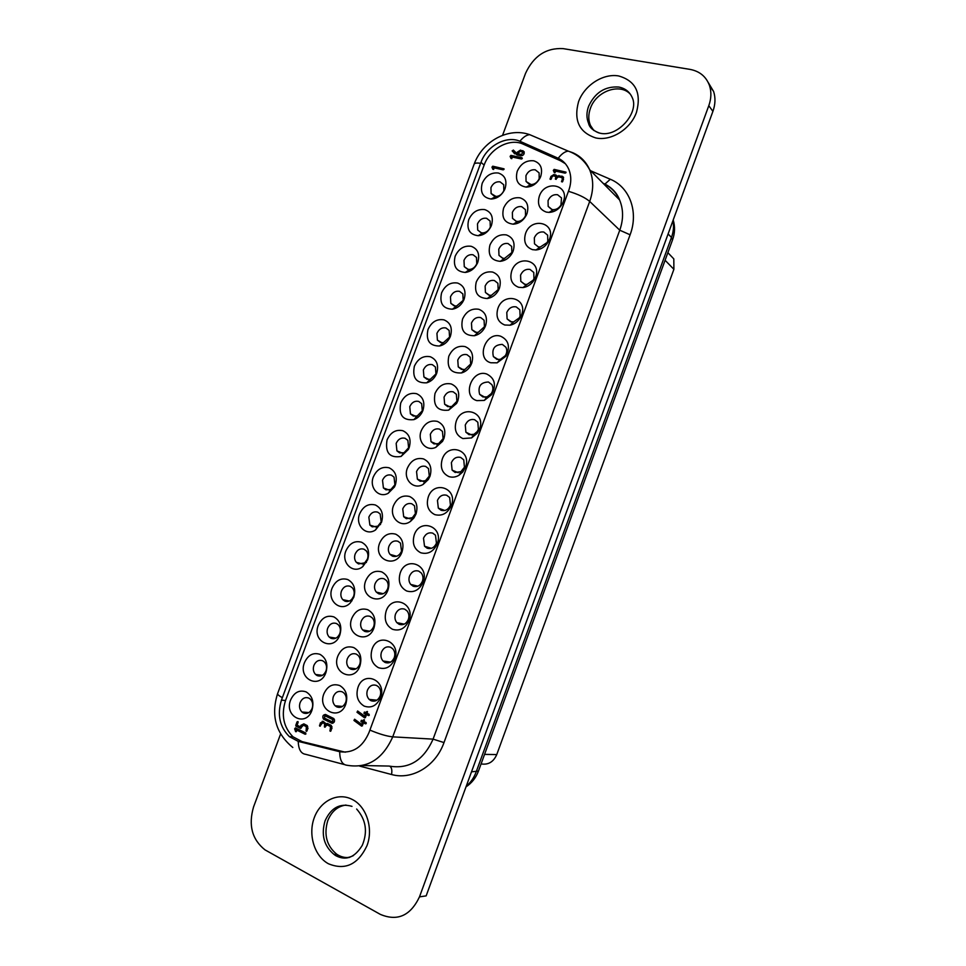 <?xml version="1.0" encoding="UTF-8"?>
<svg xmlns="http://www.w3.org/2000/svg" width="966" height="966" viewBox="0 0 966 966"><rect width="100%" height="100%" fill="white"/><g stroke="black" fill="none" stroke-linecap="round" stroke-linejoin="round"><path stroke-width="1.45" d="M359.714 664.415C360.825 660.925 360.318 657.943 358.181 655.455L356.273 654.103C352.349 652.871 349.354 654.441 347.313 658.8C346.19 662.326 346.722 665.332 348.919 667.82L350.73 669.1C354.655 670.368 357.649 668.798 359.714 664.415M502.561 135.312L525.54 73.344C533.606 55.98 546.116 47.732 563.069 48.614L690.014 69.383C699.71 71.218 706.206 76.64 709.527 85.636C711.544 91.951 711.302 98.629 708.803 105.68L419.486 896.871C410.49 915.756 397.437 921.588 380.314 914.367L264.986 849.863C252.054 839.49 248.238 825.193 253.551 806.972L280.563 734.112M345.985 805.04C337.557 806.272 331.471 811.512 327.728 820.75C323.67 834.684 326.653 845.83 336.675 854.185C340.66 856.866 344.947 857.953 349.535 857.434M708.235 82.508L713.608 91.48C715.625 97.747 715.383 104.376 712.908 111.368L426.151 895.88L419.486 896.871M327.752 723.606L325.965 723.679L323.284 721.433L320.338 722.942L319.649 726.106L322.789 722.761L324.504 723.643L324.54 727.12L327.269 724.935L330.481 726.553L330.082 731.202L331.869 728.557L331.241 725.406L327.293 723.449M325.965 723.679L327.414 723.775M481.08 763.937L481.249 763.937C488.337 765.036 493.505 761.92 496.753 754.579L673.894 269.309L665.091 260.265M524.14 151.722L519.925 151.421M516.75 153.449L513.32 150.044L512.378 151.251L517.136 154.971L520.867 155.768C523.415 155.562 524.49 154.198 524.115 151.686L520.457 150.141L517.208 152.23L516.75 153.449L517.848 154.463L515.409 152.749M517.885 153.751L521.35 154.475L522.968 152.435L522.304 151.916L519.986 151.421L517.885 153.751L522.521 155.514M630.424 94.294C620.039 82.557 596.046 91.202 590.407 108.373C588.234 114.471 588.246 120.146 590.431 125.375L593.836 130.507M325.868 714.598L324.395 715.999M324.214 717.943L325.156 719.392L332.884 723.208M334.55 719.875L326.242 715.951M332.509 721.856L334.381 721.759M363.554 722.918L365.522 723.848L366.162 722.604L364.061 721.566L364.267 719.718L362.938 721.034L361.369 720.274L360.91 721.614L362.443 722.375L361.682 724.44L354.594 719.223L353.954 720.467L361.61 726.13L363.554 722.918L366.235 723.619M361.682 724.44L362.962 724.536M563.576 177.321L562.248 176.247L557.02 175.969L554.037 174.472L550.898 176.44L550.065 179.217L551.248 178.976L552.093 176.693L553.554 175.776L555.8 176.633L555.402 179.145L558.481 176.838L561.765 177.551L562.393 178.927L561.548 181.729L562.743 181.487L563.576 177.321L558.312 176.826M562.961 178.601L563.516 179.386M521.543 159.016L522.014 157.736L510.917 155.381L510.108 156.395L511.038 158.496L512.185 157.76L511.835 156.963L521.543 159.016M366.609 714.659L368.565 715.589L369.217 714.345L367.104 713.306L367.322 711.471L365.981 712.775L364.399 712.039L363.953 713.367L365.486 714.128L364.725 716.192L357.637 711L357.046 712.292L364.653 717.871L366.609 714.659L369.266 715.371M522.316 158.581L512.028 156.395L511.219 157.398L511.787 158.69M493.65 167.77L503.238 169.859L504.035 168.833L492.757 166.2L491.96 167.19L492.877 169.316L494 168.555L493.65 167.77M325.494 714.478C322.825 714.864 322.149 716.41 323.489 719.115L331.797 723.22C334.478 722.846 335.154 721.288 333.825 718.583L325.494 714.478M325.977 670.972C327.112 667.409 326.568 664.403 324.359 661.939L322.668 660.768C318.84 659.537 315.918 661.07 313.902 665.393C312.767 668.991 313.322 672.022 315.58 674.485L317.174 675.584C321.014 676.852 323.936 675.306 325.977 670.972M365.269 712.437L366.718 714.671M358.265 711.459L358.386 712.353L365.522 717.593M556.38 177.176L556.947 177.925M362.443 722.375L363.675 722.918M362.226 720.696L362.31 721.711L363.844 722.483M553.313 170.414L554.291 172.564L555.474 171.815L555.1 171.006L565.17 173.168L566.004 172.141L554.146 169.388L553.313 170.414L555.003 172.805M328.042 724.995L331.978 726.698M539.185 178.565L539.113 172.866L535.249 169.799C531.083 169.376 527.979 171.332 525.951 175.667L526.047 181.427L531.022 184.566C534.355 184.458 536.939 182.767 538.774 179.507L539.185 178.565M362.938 721.034L364.218 721.119M324.335 718.052L332.147 721.831L333.065 719.718L325.144 715.866L324.335 718.052M323.586 722.822L325.953 723.739L326.291 725.068M409.536 576.074C408.497 579.226 408.884 582.003 410.695 584.406L413.17 586.229C417.24 587.364 420.319 585.722 422.408 581.29C423.434 578.175 423.06 575.422 421.297 573.031L418.737 571.123C414.668 570.012 411.601 571.667 409.536 576.074M504.023 169.4L493.892 167.178L493.083 168.181L493.65 169.473M513.707 150.865L513.284 151.795L514.492 153.811M565.979 172.709L555.196 170.402L554.375 171.429M365.981 712.775L367.261 712.884M381.498 652.05C380.399 655.503 380.906 658.486 383.019 660.998L385.06 662.459C389.093 663.727 392.148 662.133 394.249 657.701C395.335 654.284 394.853 651.338 392.788 648.838L390.65 647.28C386.617 646.049 383.574 647.643 381.498 652.05M668.11 252.923L673.809 258.9L673.894 269.309M355.222 719.682L362.479 725.84M415.416 513.622L414.511 505.822L411.818 503.793C407.809 502.815 404.79 504.506 402.75 508.865L403.703 516.725L406.312 518.682L412.385 517.691L415.416 513.622M345.719 702.294C346.866 698.647 346.287 695.556 343.993 693.033L342.314 691.861C338.414 690.569 335.431 692.103 333.391 696.462C332.232 700.157 332.823 703.26 335.178 705.796L336.76 706.883C340.672 708.211 343.655 706.677 345.719 702.294M323.308 721.445L321.847 722.87M417.71 586.253L417.046 586M557.02 175.969L557.974 176.863M556.996 175.909L553.409 175.764M524.14 153.679L523.548 152.978M480.633 163.302L281.444 700.133C277.049 714.792 279.693 726.963 289.377 736.623L298.24 741.381L339.694 751.717C352.94 753.492 362.721 747.056 369.048 732.421L568.72 190.531C571.461 182.816 571.449 175.667 568.696 169.086C566.462 164.135 562.973 160.537 558.215 158.267L519.901 141.253C506.365 135.204 486.695 146.011 480.983 162.348L480.633 163.302C476.854 162.771 474.692 163.049 474.149 164.16L277.604 693.612C277.423 694.482 279.005 695.834 282.35 697.681M364.725 716.192L366.005 716.289M365.486 714.128L366.875 714.236M367.442 690.159C366.307 693.769 366.875 696.848 369.157 699.408L370.968 700.676C374.977 702.016 378.032 700.459 380.121 696.015C381.244 692.441 380.701 689.386 378.479 686.838L376.571 685.474C372.562 684.182 369.519 685.739 367.442 690.159M548.072 200.59L548.169 206.386L552.081 209.537L553.566 209.694C556.67 209.525 559.133 207.968 560.956 205.009L561.512 197.921L557.539 194.709C553.276 194.251 550.125 196.207 548.072 200.59M312.115 708.428C313.274 704.709 312.67 701.594 310.315 699.106L308.842 698.092C305.039 696.8 302.129 698.309 300.1 702.632C298.929 706.388 299.557 709.515 301.96 712.014L303.348 712.956C307.152 714.272 310.074 712.763 312.115 708.428M503.829 190.544L503.697 184.711L500.05 181.85C495.981 181.415 492.938 183.335 490.945 187.621L491.102 193.514L495.969 196.46C499.301 196.279 501.837 194.516 503.576 191.147L503.829 190.544M359.907 665.948C362.226 657.508 360.185 651.398 353.773 647.594C346.806 645.433 341.517 648.222 337.883 655.962C331 672.722 354.015 683.421 359.907 665.948M497.876 308.468C495.618 316.655 497.913 322.173 504.759 324.999L510.048 325.204C514.214 324.322 517.559 321.932 520.094 318.019L521.543 315.025C528.378 298.035 503.491 291.382 497.876 308.468M456.194 421.369C453.899 429.641 456.133 435.364 462.871 438.552L471.589 437.924L477.337 433.13L479.522 429.073C486.369 411.999 461.845 404.15 456.194 421.369M372.079 649.164C369.749 657.605 371.838 663.763 378.358 667.651C385.531 669.933 390.976 667.12 394.708 659.198C401.627 641.967 377.839 631.679 372.079 649.164M373.987 627.852C376.293 619.435 374.228 613.398 367.78 609.715C360.777 607.662 355.464 610.512 351.841 618.252C344.959 634.988 368.106 645.276 373.987 627.852M485.584 325.711C487.818 317.512 485.572 312.042 478.846 309.289C471.565 308.13 466.131 311.414 462.533 319.118C460.263 330.179 464.223 335.709 474.403 335.721C478.738 334.755 482.143 332.147 484.594 327.897L485.584 325.711M511.714 270.975C509.468 279.138 511.787 284.584 518.67 287.288L523.004 287.578C527.665 286.866 531.397 284.318 534.186 279.923L535.502 277.157C542.312 260.192 517.317 253.937 511.714 270.975M386.171 611.019C383.84 619.423 385.953 625.509 392.51 629.289C399.719 631.438 405.177 628.564 408.92 620.655C415.815 603.448 391.906 593.571 386.171 611.019M388.03 589.828C390.324 581.447 388.235 575.47 381.763 571.908C374.723 569.964 369.398 572.862 365.776 580.602C358.893 597.326 382.162 607.203 388.03 589.828M500.63 336.204C485.765 331.229 475.55 358.857 490.825 362.769L497.14 362.83L505.942 356.225C510.483 346.758 508.72 340.08 500.63 336.204M513.212 250.906C515.433 242.768 513.139 237.431 506.341 234.907C498.999 233.965 493.529 237.346 489.931 245.05C487.637 255.06 491.078 260.494 500.255 261.339C505.46 260.723 509.493 257.874 512.378 252.802L513.212 250.906M400.226 572.935C397.907 581.315 400.045 587.328 406.638 590.987C413.883 593.027 419.365 590.093 423.096 582.184C429.979 565.013 405.949 555.547 400.226 572.935M402.049 551.876C404.331 543.52 402.218 537.615 395.71 534.174C388.634 532.351 383.297 535.297 379.674 543.037C372.804 559.725 396.193 569.216 402.049 551.876M539.318 196.219C537.084 204.333 539.451 209.622 546.406 212.109L549.038 212.399C554.569 212.097 558.964 209.32 562.212 204.067L563.335 201.653C570.133 184.723 544.884 179.253 539.318 196.219M471.734 363.216C473.968 355.005 471.746 349.463 465.057 346.589C457.812 345.321 452.39 348.545 448.792 356.261C446.57 367.925 450.808 373.48 461.519 372.936C465.37 371.825 468.401 369.386 470.635 365.595L471.734 363.216M414.257 534.935C411.951 543.29 414.112 549.231 420.741 552.769C428.01 554.689 433.517 551.707 437.236 543.798C444.119 526.651 419.969 517.583 414.257 534.935M416.032 513.997C418.314 505.665 416.177 499.845 409.632 496.512C402.52 494.797 397.171 497.804 393.548 505.532C388.598 517.365 400.975 528.921 410.635 521.254L413.943 517.933L416.032 513.997M486.683 373.999C471.891 368.783 461.663 396.471 476.866 400.624L484.304 400.419L491.706 394.587C496.536 385.011 494.858 378.153 486.683 373.999M525.528 233.567C523.294 241.705 525.637 247.067 532.544 249.663L536.009 249.977C541.129 249.457 545.198 246.789 548.217 241.947L549.437 239.375C556.235 222.421 531.107 216.553 525.528 233.567M526.989 213.607C529.199 205.492 526.881 200.24 520.058 197.825C512.68 196.992 507.198 200.433 503.6 208.125C501.306 217.676 504.518 223.025 513.224 224.184C518.79 223.786 523.125 220.852 526.216 215.382L526.989 213.607M428.264 497.007C425.958 505.327 428.143 511.207 434.809 514.624C442.114 516.424 447.632 513.381 451.364 505.484C458.234 488.361 433.951 479.704 428.264 497.007M430.003 476.19C432.273 467.894 430.111 462.134 423.531 458.922C416.382 457.316 411.009 460.384 407.398 468.112C402.798 479.148 413.496 490.354 423.168 484.389L428.336 479.498L430.003 476.19M540.743 176.38C542.94 168.301 540.598 163.109 533.739 160.803C526.337 160.09 520.831 163.58 517.233 171.272C514.963 180.388 517.957 185.665 526.204 187.09C532.121 186.897 536.722 183.878 540.006 178.058L540.743 176.38M442.235 459.152C439.941 467.447 442.15 473.243 448.852 476.552C452.293 477.687 455.71 477.228 459.128 475.175L462.702 472.024L465.455 467.242C472.314 450.144 447.91 441.885 442.235 459.152M443.937 438.467C446.195 430.184 444.022 424.509 437.393 421.405C430.22 419.92 424.835 423.036 421.224 430.751C416.901 441.184 426.344 451.979 435.883 447.306L442.525 441.365L443.937 438.467M457.848 400.805C460.094 392.558 457.896 386.943 451.243 383.961C444.034 382.584 438.624 385.748 435.014 393.476C432.865 405.792 437.417 411.359 448.671 410.139L456.616 403.414L457.848 400.805M464.151 299.122C466.361 291.044 464.187 285.682 457.606 283.05C450.482 281.975 445.133 285.248 441.583 292.867C439.301 303.348 442.911 308.794 452.426 309.205C457.329 308.311 461.06 305.389 463.595 300.426L464.151 299.122M409.173 447.632C411.431 439.445 409.33 433.819 402.882 430.727C395.891 429.23 390.614 432.285 387.052 439.928C384.963 452.728 389.636 458.246 401.071 456.447L408.376 449.456L409.173 447.632M436.717 373.238C438.95 365.112 436.813 359.606 430.293 356.744C423.241 355.464 417.928 358.627 414.366 366.259C412.132 377.815 416.249 383.321 426.718 382.814C430.788 381.606 433.903 378.926 436.064 374.748L436.717 373.238M325.916 672.541C328.223 664.197 326.267 658.136 320.024 654.368C313.238 652.207 308.057 654.948 304.471 662.616C297.661 679.183 320.072 689.809 325.916 672.541M422.951 410.393C425.197 402.242 423.084 396.676 416.6 393.705C409.584 392.305 404.283 395.432 400.721 403.051C398.547 415.211 402.931 420.729 413.883 419.63C417.493 418.326 420.282 415.791 422.239 412.047L422.951 410.393M395.36 484.932C397.63 476.733 395.553 471.022 389.141 467.822C382.186 466.216 376.921 469.222 373.359 476.866C368.891 487.589 378.841 498.649 388.272 493.24L394.454 486.973L395.36 484.932M353.773 597.29C356.068 588.994 354.063 583.078 347.748 579.54C340.901 577.596 335.685 580.445 332.111 588.101C326.629 601.106 341.384 613.036 350.441 602.699L353.773 597.29M477.82 262.172C480.03 254.118 477.832 248.83 471.215 246.306C464.054 245.34 458.705 248.673 455.143 256.28C452.861 266.29 456.242 271.675 465.31 272.436C470.575 271.724 474.584 268.717 477.313 263.392L477.82 262.172M505.097 188.479C507.295 180.485 505.049 175.329 498.359 173.023C491.139 172.274 485.753 175.703 482.203 183.311C479.933 192.463 482.891 197.692 491.102 199.02C497.031 198.718 501.559 195.555 504.663 189.565L505.097 188.479M450.446 336.144C452.668 328.042 450.506 322.608 443.962 319.867C436.874 318.683 431.548 321.907 427.986 329.527C425.716 340.527 429.58 346.009 439.566 345.997C444.07 344.934 447.5 342.121 449.854 337.545L450.446 336.144M339.863 634.879C342.157 626.56 340.177 620.57 333.91 616.912C327.076 614.859 321.883 617.66 318.309 625.316C311.499 641.871 334.019 652.11 339.863 634.879M367.66 559.761C369.942 551.501 367.913 545.657 361.574 542.228C354.691 540.392 349.45 543.303 345.876 550.946C340.841 562.937 353.423 574.685 362.83 566.547L367.66 559.761M491.477 225.295C493.674 217.265 491.452 212.049 484.799 209.622C477.615 208.777 472.241 212.146 468.691 219.765C466.409 229.328 469.573 234.641 478.194 235.704C483.821 235.197 488.084 232.106 491.006 226.442L491.477 225.295M311.946 710.288C314.264 701.908 312.32 695.786 306.125 691.898C299.375 689.615 294.207 692.308 290.621 699.976C283.799 716.567 306.077 727.591 311.946 710.288M381.522 522.316C383.804 514.081 381.751 508.297 375.376 504.989C368.444 503.274 363.204 506.232 359.63 513.876C354.908 525.166 366.029 536.601 375.52 529.96L381.522 522.316M345.816 704.117C348.134 695.653 346.118 689.47 339.742 685.558C332.811 683.264 327.534 686.005 323.9 693.757C317.005 710.541 339.899 721.626 345.816 704.117M357.975 687.394C355.621 695.858 357.686 702.089 364.182 706.11C371.306 708.501 376.74 705.735 380.483 697.814C387.402 680.559 363.735 669.861 357.975 687.394M499.41 288.266C501.632 280.104 499.374 274.706 492.612 272.062C485.306 271.011 479.848 274.344 476.25 282.048C473.956 292.565 477.651 298.047 487.323 298.518C492.105 297.709 495.836 294.98 498.504 290.295L499.41 288.266M565.364 163.725L560.642 160.827L523.282 144.188C509.819 137.703 489.847 148.535 484.147 165.089L285.538 700.495C280.997 715.082 283.497 727.193 293.024 736.817L302.153 741.634L345.309 752.2M295.777 725.333L297.25 725.418L297.419 726.263L295.946 726.166L295.777 725.333L297.045 721.88L298.156 721.952M295.946 726.166L300.438 728.412L303.36 725.176L306.294 726.613L306.174 731.226L307.864 728.762L307.236 725.599L303.843 723.86L300.933 725.345L300.39 726.83L297.069 725.188L298.108 722.399L297.939 721.554L297.045 721.88M296.236 729.837L305.196 734.281L305.799 733.037L295.451 727.893L294.654 728.835L295.632 731.66L296.236 729.837L297.709 729.922L305.92 733.991M525.54 215.503L525.407 209.61L521.64 206.627C517.486 206.144 514.395 208.076 512.366 212.411L512.535 218.364L516.23 221.274L517.8 221.443C520.94 221.214 523.367 219.56 525.093 216.505L525.54 215.503M534.331 237.817L534.5 243.818L538.303 246.873L540.248 247.042L547.106 242.538L547.794 241.089L547.65 235.149L543.786 232.021C539.535 231.49 536.396 233.422 534.331 237.817M490.305 227.082L490.112 221.045L486.55 218.268C482.505 217.773 479.474 219.668 477.47 223.955L477.699 230.053L481.189 232.758L482.843 232.927C486.007 232.637 488.398 230.898 490.04 227.722L490.305 227.082M373.685 626.608C374.76 623.263 374.301 620.377 372.321 617.95L370.195 616.417C366.247 615.245 363.252 616.839 361.212 621.21C360.125 624.579 360.596 627.489 362.636 629.929L364.665 631.39C368.614 632.585 371.62 630.991 373.685 626.608M395.529 614.026C394.466 617.322 394.913 620.196 396.869 622.659L399.127 624.302C403.184 625.509 406.251 623.891 408.34 619.46C409.391 616.199 408.968 613.35 407.06 610.898L404.706 609.172C400.661 608 397.606 609.618 395.529 614.026M381.172 521.881L380.181 513.972L377.718 512.149C373.818 511.159 370.859 512.825 368.843 517.124L369.881 525.106L372.26 526.856L377.803 526.18L381.172 521.881M511.859 252.524L511.666 246.427L508.007 243.529C503.866 242.985 500.786 244.881 498.758 249.216L498.987 255.374L502.574 258.212L504.59 258.381L511.859 252.524M520.577 275.105L520.807 281.335L524.514 284.294L526.953 284.451L533.22 280.152L533.969 278.594L533.763 272.436L529.996 269.417C525.77 268.814 522.63 270.721 520.577 275.105M476.757 263.694L476.492 257.451L473.038 254.758C469.005 254.203 465.986 256.075 463.982 260.361L464.284 266.664L467.665 269.285L469.718 269.454C472.688 269.043 474.934 267.353 476.467 264.37L476.757 263.694M498.166 289.607L497.888 283.292L494.338 280.49C490.233 279.886 487.154 281.758 485.125 286.093L485.427 292.469L488.905 295.198L491.38 295.354L498.166 289.607M506.788 312.477L507.102 318.925L510.688 321.775L513.658 321.883L519.297 317.85L520.119 316.172L519.829 309.796L516.182 306.874C511.98 306.21 508.853 308.082 506.788 312.477M463.173 300.366L462.835 293.906L459.502 291.321C455.493 290.706 452.474 292.541 450.47 296.84L450.844 303.348L454.117 305.872L456.592 306.017L463.173 300.366M423.506 538.207L424.521 546.225L427.177 548.229C431.271 549.304 434.362 547.625 436.451 543.194L435.485 535.236L432.744 533.147C428.65 532.109 425.571 533.8 423.506 538.207M449.576 337.11L449.142 330.432L445.93 327.957C441.945 327.281 438.938 329.08 436.934 333.379L437.393 340.117L440.532 342.532L443.466 342.64L449.576 337.11M484.437 326.762L484.087 320.229L480.657 317.536C476.552 316.86 473.497 318.708 471.456 323.042L471.855 329.647L475.212 332.268L478.158 332.376L484.437 326.762M502.344 344.403C494.592 344.729 491.609 348.798 493.385 356.599L496.838 359.34L500.388 359.364L505.327 355.657C507.053 352.723 507.235 349.909 505.87 347.217L502.344 344.403M387.62 588.874C388.658 585.674 388.26 582.884 386.424 580.506L384.094 578.803C380.133 577.704 377.126 579.322 375.086 583.681C374.035 586.917 374.446 589.731 376.342 592.122L378.575 593.74C382.548 594.875 385.555 593.257 387.62 588.874M339.815 633.599C340.913 630.182 340.43 627.26 338.378 624.845L336.47 623.505C332.63 622.333 329.696 623.903 327.679 628.214C326.568 631.667 327.076 634.602 329.177 637.029L330.988 638.297C334.84 639.504 337.786 637.934 339.815 633.599M435.944 373.927L435.425 367.02L432.345 364.653C428.361 363.916 425.378 365.691 423.362 369.99L423.929 376.957L426.936 379.252L430.329 379.3L435.944 373.927M470.684 363.989L470.237 357.227L466.94 354.643C462.859 353.918 459.804 355.717 457.775 360.064L458.258 366.899L461.482 369.41L464.96 369.447L470.684 363.989M488.47 382.005C480.633 382.307 477.687 386.424 479.643 394.357L482.952 396.966L487.142 396.845L491.296 393.573C493.191 390.505 493.385 387.547 491.875 384.685L488.47 382.005M367.418 559.048C368.444 555.909 368.07 553.18 366.283 550.861L363.989 549.195C360.113 548.145 357.166 549.787 355.15 554.086C354.111 557.261 354.498 560.014 356.321 562.333L358.531 563.939L364.701 562.864L367.418 559.048M422.287 410.804L421.671 403.667L418.725 401.421C414.764 400.624 411.782 402.375 409.765 406.674L410.441 413.883L413.303 416.044L417.203 415.996L422.287 410.804M456.906 401.288L456.363 394.285L453.199 391.822C449.142 391.037 446.087 392.812 444.058 397.159L444.638 404.235L447.729 406.614L451.762 406.529L456.906 401.288M465.274 425.016L465.89 432.2L469.053 434.676L473.956 434.314L477.18 431.633L478.399 429.351L477.832 422.227L474.584 419.679C470.43 418.833 467.327 420.608 465.274 425.016M353.628 596.288C354.691 593.015 354.268 590.19 352.349 587.823L350.247 586.314C346.383 585.203 343.437 586.809 341.421 591.12C340.358 594.428 340.793 597.266 342.761 599.644L344.777 601.081C347.277 602.011 349.595 601.42 351.757 599.318L353.628 596.288M408.606 447.765L407.869 440.363L405.08 438.262C401.144 437.405 398.161 439.119 396.157 443.418L396.929 450.88L399.646 452.921L404.066 452.716L408.606 447.765M443.104 438.661L442.452 431.404L439.433 429.073C435.388 428.228 432.357 429.967 430.317 434.326L431.017 441.655L433.951 443.901L438.588 443.623L443.104 438.661M451.376 462.666L452.112 470.128L455.119 472.446L460.891 471.674L464.441 467.23L463.752 459.84L460.661 457.425C456.532 456.52 453.44 458.27 451.376 462.666M401.53 551.212L400.479 543.134L397.968 541.262C393.983 540.223 390.976 541.878 388.936 546.237C387.909 549.328 388.284 552.045 390.035 554.387L392.462 556.175C396.446 557.249 399.465 555.595 401.53 551.212M394.901 484.787L394.043 477.132L391.411 475.163C387.487 474.246 384.528 475.936 382.512 480.235L383.417 487.951L385.965 489.847L390.928 489.448L394.901 484.787M429.278 476.105L428.493 468.582L425.632 466.397C421.611 465.479 418.592 467.206 416.551 471.553L417.372 479.148L420.15 481.249L425.438 480.706L429.278 476.105M437.453 500.4L438.322 508.14L441.16 510.302C445.278 511.316 448.369 509.601 450.458 505.17L449.649 497.502L446.715 495.256C442.609 494.278 439.518 495.993 437.453 500.4M301.151 728.135L297.419 726.263M304.181 725.225L307.756 726.71L306.5 726.758M303.892 723.872L302.491 725.237M300.39 726.83L301.621 726.903M296.2 728.267L296.429 729.849M389.878 766.279C391.713 767.523 392.256 770.264 391.532 774.503L359.497 766.05M595.768 137.933C611.031 141.362 630.641 129.166 636.485 112.297C641.605 92.941 635.652 80.818 618.602 75.94C603.086 73.187 584.502 85.262 578.574 101.635C573.49 120.424 579.226 132.523 595.768 137.933M328.44 863.761C345.152 870.607 357.988 864.594 366.959 845.733C373.673 828.442 366.416 806.284 352.143 799.413C338.015 792.035 320.434 800.693 314.264 817.719C307.9 834.636 314.373 856.142 328.44 863.761M603.038 183.238L604.97 184.071L610.307 179.253L590.709 170.801M610.307 179.253C629.699 187.162 638.828 211.977 630.098 234.798L619.761 230.198C623.553 219.391 623.493 209.308 619.58 199.926C616.151 192.294 610.717 186.812 603.279 183.48M573.333 153.304L572.729 152.7C580.469 156.094 586.12 161.781 589.658 169.738C593.679 179.519 593.692 190.085 589.695 201.435L392.739 736.853L433.082 739.135L443.998 742.576L630.098 234.798M443.998 742.576C435.702 766.231 412.023 780.371 391.532 774.503M560.026 160.235L561.753 160.356M351.998 806.356C339.996 802.903 331.012 807.733 325.059 820.858C320.978 834.841 323.96 846.023 334.007 854.403L335.818 855.514C341.65 858.533 347.543 858.545 353.484 855.55M708.803 105.68L712.908 111.368M322.39 722.037L322.294 721.252M672.976 220.622C674.014 226.116 673.519 231.719 671.479 237.443L476.19 771.87C474.016 777.727 470.696 782.508 466.228 786.239M668.098 233.941L671.479 237.443L672.505 239.979L478.448 771.122L471.505 771.81M568.443 191.304C578.03 194.166 585.118 197.547 589.695 201.435L619.761 230.198L433.082 739.135C423.531 760.483 408.835 769.467 389.008 766.062L362.431 765.531M344.427 764.577L305.703 754.325C300.981 753.734 298.494 749.423 298.24 741.381M530.165 134.854L529.682 134.648C526.385 134.999 523.125 137.196 519.901 141.253M496.753 754.579L484.57 754.386M520.457 150.141L521.555 151.167M517.208 152.23L518.126 153.087M590.431 125.375L588.584 123.382C589.465 127.536 593.112 130.76 599.56 133.067C617.383 138.09 639.19 112.781 632.416 98.001C629.856 91.975 625.304 88.317 618.771 87.037C605.054 86.131 594.984 92.567 588.572 106.332C586.398 112.454 586.398 118.142 588.584 123.382C590.757 128.176 594.368 131.424 599.415 133.115M562.393 178.927L563.359 179.845M550.065 178.722L550.837 179.447M561.548 181.222L562.321 181.958M324.371 726.275L325.614 726.36M324.793 725.116L326.146 725.2M319.48 725.261L320.724 725.345M323.707 719.296L325.156 719.392M510.917 155.381L512.028 156.395M555.812 177.502L556.766 178.408M361.067 721.723L362.467 721.819M330.251 726.396L331.688 726.492M327.269 724.935L328.706 725.031M366.355 711.773L367.515 711.87M363.313 720.02L364.472 720.105M364.11 713.476L365.498 713.584M555.39 178.65L556.162 179.374M322.789 722.761L324.238 722.858M329.913 730.356L331.169 730.429M330.783 728.026L332.002 728.098M562.248 176.247L563.299 177.249M331.797 723.22L332.618 723.268M491.96 167.19L493.083 168.181M512.173 150.781L513.284 151.795M554.146 169.388L555.196 170.402M558.952 175.534L560.014 176.536M510.108 156.395L511.219 157.398M320.338 722.942L321.678 723.027M354.015 720.515L355.428 720.612M332.956 719.634L334.381 719.742M325.144 715.866L326.58 715.975M492.757 166.2L493.892 167.178M324.286 723.486L325.723 723.582M555.679 174.822L556.73 175.824M521.35 154.475L522.449 155.502M357.046 712.292L358.458 712.401M522.775 150.624L523.862 151.65M550.898 176.44L551.852 177.333M554.037 174.472L555.088 175.474M369.893 730.091C379.24 734.015 386.859 736.261 392.739 736.853C382.669 759.336 367.37 768.791 346.842 765.229C342.157 764.649 339.766 760.145 339.694 751.717M572.729 152.7L568.213 151.107C564.869 151.529 561.548 153.92 558.215 158.267M285.538 700.495L281.444 700.133M302.153 741.634L298.579 741.465M342.604 751.705L339.054 751.572M560.642 160.827L557.853 158.098M523.282 144.188L520.42 141.483M484.147 165.089L480.983 162.348M296.055 726.251L297.528 726.335M303.36 725.176L304.821 725.273M306.294 726.613L307.756 726.71M306.802 728.231L307.997 728.304M306.005 730.381L307.236 730.453M300.933 725.345L302.261 725.43M294.654 728.835L296.139 728.919M295.439 731.359L296.49 731.419M336.675 854.185L334.007 854.403L335.564 855.55C345.84 861.056 354.751 857.651 362.274 845.347C367.877 831.786 366.005 819.687 356.647 809.037M709.527 85.636L713.608 91.48M474.149 164.16C482.372 141.362 508.309 126.993 529.682 134.648L568.213 151.107C577.608 154.439 584.756 160.646 589.658 169.738L619.58 199.926C618.445 196.919 615.451 189.674 604.97 184.071M562.393 178.058L563.432 179.06M320.289 726.142L319.649 726.106M324.926 719.223L323.489 719.115M555.8 176.633L556.863 177.623M365.341 713.476L363.953 713.367M330.746 731.238L330.082 731.202M330.481 726.553L331.918 726.649M417.843 586.193L410.695 584.406M390.614 662.121L383.019 660.998M673.809 258.9L667.868 252.669M355.367 720.564L353.954 720.467M324.504 723.643L325.953 723.739M465.998 786.867C471.722 783.088 475.852 777.896 478.387 771.291M513.489 152.266L512.378 151.251M673.205 219.97C675.162 226.587 674.944 233.192 672.577 239.761M358.386 712.353L356.985 712.232M334.49 719.827L333.065 719.718M524.067 153.461L522.968 152.435M325.192 727.157L324.54 727.12M376.897 700.181L369.157 699.408M362.31 721.711L360.91 721.614M551.538 209.381L548.169 206.386M292.807 747.491C275.805 733.399 270.746 715.444 277.604 693.612M293.024 736.817L289.377 736.623M538.231 246.861L534.5 243.818M404.259 624.133L396.869 622.659M524.936 284.378L520.807 281.335M511.63 321.968L507.102 318.925M431.367 548.314L424.521 546.225M498.311 359.581L493.385 356.599M484.98 397.255L479.643 394.357M471.637 434.954L465.89 432.2M458.258 472.7L452.112 470.128M444.831 510.495L438.322 508.14M462.907 469.911L462.702 472.024M460.891 471.674L459.128 475.175M477.18 431.633L477.337 433.13M473.956 434.314L471.589 437.924M519.297 317.85L520.094 318.019M513.658 321.883L510.048 325.204M533.22 280.152L534.186 279.923M526.953 284.451L523.004 287.578M547.106 242.538L548.217 241.947M540.248 247.042L536.009 249.977M560.956 205.009L562.212 204.067M553.566 209.694L549.038 212.399M306.802 731.262L306.174 731.226M296.248 731.697L295.632 731.66M342.495 706.436L335.178 705.796M511.388 253.587L512.378 252.802M504.59 258.381L500.255 261.339M366.682 560.594L366.355 562.502M364.701 562.864L362.83 566.547M464.96 369.447L461.519 372.936M489.617 295.354L485.427 292.469M423.362 481.479L417.372 479.148M380.568 523.186L380.459 524.635M377.803 526.18L375.52 529.96M503.576 191.147L504.663 189.565M495.969 196.46L491.102 199.02M490.04 227.722L491.006 226.442M482.843 232.927L478.194 235.704M394.394 485.922L394.454 486.973M390.928 489.448L388.272 493.24M410.019 518.839L403.703 516.725M538.774 179.507L540.006 178.058M531.022 184.566L526.204 187.09M516.013 221.226L512.535 218.364M483.881 327.993L484.594 327.897M478.158 332.376L474.403 335.721M322.415 675.319L315.58 674.485M476.467 264.37L477.313 263.392M469.718 269.454L465.31 272.436M417.203 415.996L413.883 419.63M414.245 515.832L413.943 517.933M412.385 517.691L410.635 521.254M462.871 301.09L463.595 300.426M456.592 306.017L452.426 309.205M481.261 232.782L477.699 230.053M402.46 453.163L396.929 450.88M308.891 712.558L301.96 712.014M415.646 416.322L410.441 413.883M456.218 402.75L456.616 403.414M451.762 406.529L448.671 410.139M497.659 290.742L498.504 290.295M491.38 295.354L487.323 298.518M449.939 406.891L444.638 404.235M531.324 186.148L526.047 181.427M389.238 490.064L383.417 487.951M408.159 448.779L408.376 449.456M404.066 452.716L401.071 456.447M349.306 601.045L342.761 599.644M491.296 393.573L491.706 394.587M487.142 396.845L484.304 400.419M396.628 556.247L390.035 554.387M505.327 355.657L505.942 356.225M500.388 359.364L497.14 362.83M502.815 258.26L498.987 255.374M369.688 631.221L362.636 629.929M362.673 563.999L356.321 562.333M430.329 379.3L426.718 382.814M455.058 306.053L450.844 303.348M476.407 332.485L471.855 329.647M442.319 440.291L442.525 441.365M438.588 443.623L435.883 447.306M468.16 269.393L464.284 266.664M375.979 527.001L369.881 525.106M356.116 668.798L348.919 667.82M496.355 197.909L491.102 193.514M383.188 593.704L376.342 592.122M525.093 216.505L526.216 215.382M517.8 221.443L513.224 224.184M436.668 444.167L431.017 441.655M335.89 638.152L329.177 637.029M441.945 342.761L437.393 340.117M428.336 477.965L428.336 479.498M425.438 480.706L423.168 484.389M352.578 598.316L351.902 600.9M351.757 599.318L350.441 602.699M428.807 379.517L423.929 376.957M449.238 337.895L449.854 337.545M443.466 342.64L439.566 345.997M463.185 369.664L458.258 366.899"/></g></svg>
